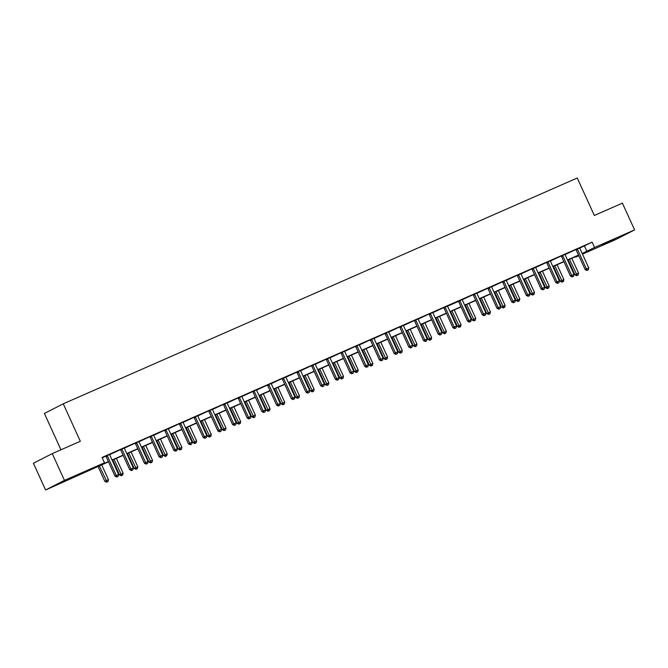 <?xml version="1.0" encoding="UTF-8"?>
<svg xmlns="http://www.w3.org/2000/svg" width="668" height="668" viewBox="0 0 668 668"><rect width="100%" height="100%" fill="white"/><g stroke="black" fill="none" stroke-linecap="round" stroke-linejoin="round"><path stroke-width="1" d="M73.597 476.743L61.272 482.58L73.597 476.743M614.552 239.102L602.219 244.931L614.552 239.102M60.955 449.789L44.389 413.442L63.251 403.814L577.261 178.005L594.336 215.472L622.401 203.139L634.6 229.901L615.737 239.528L582.479 254.141M578.822 255.744L575.716 257.113L578.739 255.568M575.507 256.662L575.716 257.113M108.483 461.83L45.599 489.995L64.454 480.375L104.484 462.79L96.835 466.69L108.391 461.613M64.454 480.375L52.263 453.614L33.4 463.233L45.599 489.995M579.782 248.104L592.132 242.133L102.045 457.438L104.484 462.79M102.246 457.889L105.694 456.094M109.661 454.632L120.382 449.639M124.348 448.178L135.078 443.185M139.044 441.723L149.766 436.73M153.732 435.269L164.462 430.275M168.419 428.814L179.149 423.821M183.115 422.36L193.845 417.375M197.803 415.913L208.533 410.92M212.499 409.459L223.229 404.466M227.187 403.004L237.917 398.011M241.883 396.55L252.613 391.557M256.57 390.095L267.3 385.102M271.266 383.641L281.988 378.647M285.954 377.186L296.684 372.193M300.65 370.732L311.371 365.738M315.338 364.277L326.067 359.284M330.034 357.823L340.755 352.829M344.721 351.368L355.451 346.375M359.409 344.913L370.139 339.92M374.105 338.459L384.835 333.466M388.793 332.004L399.522 327.011M403.489 325.55L414.218 320.556M418.176 319.095L428.906 314.102M432.872 312.641L443.594 307.647M447.56 306.186L458.482 301.393M462.256 299.732L472.977 294.738M476.944 293.285L487.673 288.292M491.64 286.831L502.361 281.838M506.327 280.376L517.057 275.383M521.015 273.922L531.745 268.928M535.711 267.467L546.441 262.474M550.399 261.013L561.128 256.019M565.095 254.558L575.824 249.565M579.766 247.92L575.883 249.623M565.078 254.374L561.187 256.078M550.382 260.829L546.499 262.532M535.694 267.284L531.811 268.987M520.998 273.738L517.115 275.441M506.311 280.193L502.428 281.896M491.615 286.647L487.732 288.351M476.927 293.102L473.044 294.805M462.231 299.556L458.348 301.26M447.543 306.011L443.661 307.714M432.847 312.465L428.965 314.169M418.16 318.92L414.277 320.623M403.472 325.374L399.581 327.078M388.776 331.821L384.893 333.532M374.088 338.275L370.197 339.987M359.392 344.73L355.51 346.441M344.705 351.184L340.822 352.896M330.009 357.639L326.126 359.351M315.321 364.093L311.438 365.805M300.625 370.548L296.742 372.251M285.937 377.002L282.055 378.706M271.241 383.457L267.359 385.16M256.554 389.912L252.671 391.615M241.866 396.366L237.975 398.07M227.17 402.821L223.287 404.524M212.482 409.275L208.591 410.979M197.786 415.73L193.904 417.433M183.099 422.184L179.216 423.888M168.403 428.639L164.52 430.342M153.715 435.093L149.832 436.797M139.019 441.548L135.136 443.251M124.332 448.003L120.449 449.706M109.636 454.449L105.753 456.16M52.263 453.614L80.327 441.281L63.251 403.814M592.132 242.133L594.578 247.486L634.6 229.901M582.179 253.473L594.578 247.486M112.057 460.01L123.079 455.159M126.745 453.555L137.775 448.704M141.432 447.101L152.463 442.249M156.128 440.646L167.159 435.795M170.816 434.192L181.846 429.349M185.512 427.737L196.542 422.894M200.2 421.283L211.23 416.44M214.896 414.828L225.918 409.985M229.583 408.373L240.614 403.53M244.279 401.919L255.301 397.076M258.967 395.464L269.997 390.621M273.663 389.01L284.685 384.167M288.351 382.555L299.381 377.712M303.038 376.101L314.069 371.258M317.734 369.646L328.765 364.803M332.422 363.192L343.452 358.349M347.118 356.737L358.148 351.894M361.805 350.282L372.836 345.439M376.501 343.828L387.532 338.985M391.189 337.382L402.219 332.53M405.885 330.927L416.907 326.076M420.573 324.473L431.603 319.621M435.269 318.018L446.291 313.167M449.956 311.564L460.987 306.721M464.652 305.109L475.674 300.266M479.34 298.654L490.37 293.811M494.028 292.2L505.058 287.357M508.724 285.745L519.754 280.902M523.411 279.291L534.442 274.448M538.107 272.836L549.138 267.993M552.795 266.382L563.825 261.539M567.491 259.927L578.513 255.084M582.304 253.748L583.364 253.205L582.279 253.681M578.613 255.293L567.583 260.136M563.926 261.747L552.895 266.59M549.23 268.202L538.199 273.045M534.542 274.657L523.512 279.5M519.846 281.111L508.816 285.954M505.158 287.566L494.128 292.409M490.462 294.02L479.44 298.863M475.775 300.475L464.744 305.318M461.079 306.929L450.057 311.772M446.391 313.384L435.361 318.227M431.695 319.838L420.673 324.681M417.007 326.293L405.977 331.136M402.32 332.748L391.289 337.591M387.624 339.202L376.593 344.045M372.936 345.648L361.906 350.5M358.24 352.103L347.21 356.954M343.552 358.557L332.522 363.409M328.856 365.012L317.826 369.863M314.169 371.466L303.138 376.309M299.473 377.921L288.451 382.764M284.785 384.376L273.755 389.219M270.089 390.83L259.067 395.673M255.401 397.285L244.371 402.128M240.705 403.739L229.683 408.582M226.018 410.194L214.987 415.037M211.33 416.648L200.3 421.491M196.634 423.103L185.604 427.946M181.946 429.557L170.916 434.4M167.25 436.012L156.22 440.855M152.563 442.466L141.532 447.31M137.867 448.921L126.837 453.764M123.179 455.376L112.149 460.219M584.492 246.033L586.93 251.385M577.536 249.481L576.259 250.133L585.135 269.613L586.412 268.962L577.536 249.481A1.177 1.027 63 0 0 577.286 249.106L577.16 248.98M587.372 270.239L588.316 269.822L587.372 270.239L586.412 268.962L588.767 267.926L579.891 248.446A1.177 1.027 63 0 1 579.774 248.012L579.757 247.836M576.259 250.133A1.177 1.027 63 0 0 576.008 249.757L577.286 249.106M585.135 269.613L586.863 270.498M588.316 269.822L588.767 267.926M568.142 259.894L574.939 274.815L578.571 273.129L571.808 258.282M569.453 259.318L577.177 275.441L576.668 275.7L578.121 275.024L577.177 275.441M578.571 273.129L578.121 275.024M576.668 275.7L574.939 274.815M562.84 255.936L561.571 256.587L570.447 276.068L571.725 275.416L562.84 255.936A1.177 1.027 63 0 0 562.59 255.56L562.464 255.435M572.676 276.694L573.62 276.276L572.676 276.694L571.725 275.416L574.079 274.381L565.195 254.9A1.177 1.027 63 0 1 565.086 254.466L565.07 254.291M561.571 256.587A1.177 1.027 63 0 0 561.32 256.211L562.59 255.56M570.447 276.068L572.167 276.953M573.62 276.276L574.079 274.381M548.152 262.39L546.875 263.042L555.759 282.522L557.029 281.871L548.152 262.39A1.177 1.027 63 0 0 547.902 262.015L547.777 261.881M557.989 283.149L558.932 282.731L557.989 283.149L557.029 281.871L559.383 280.836L550.507 261.355A1.177 1.027 63 0 1 550.39 260.921L550.374 260.745M546.875 263.042A1.177 1.027 63 0 0 546.624 262.666L547.902 262.015M555.759 282.522L557.479 283.407M558.932 282.731L559.383 280.836M553.455 266.348L560.252 281.27L563.884 279.583L557.112 264.737M554.757 265.772L562.481 281.896L561.972 282.155L563.425 281.478L562.481 281.896M563.884 279.583L563.425 281.478M561.972 282.155L560.252 281.27M538.759 272.803L545.564 287.724L549.188 286.038L542.424 271.191M540.07 272.227L547.793 288.351L547.284 288.609L548.737 287.933L547.793 288.351M549.188 286.038L548.737 287.933M547.284 288.609L545.564 287.724M533.456 268.845L532.187 269.488L541.063 288.977L542.341 288.325L533.456 268.845A1.177 1.027 63 0 0 533.206 268.469L533.081 268.336M543.293 289.603L544.236 289.186L543.293 289.603L542.341 288.325L544.696 287.29L535.811 267.81A1.177 1.027 63 0 1 535.703 267.375L535.686 267.2M532.187 269.488A1.177 1.027 63 0 0 531.937 269.12L533.206 268.469M541.063 288.977L542.783 289.862M544.236 289.186L544.696 287.29M518.769 275.299L517.491 275.942L526.376 295.431L527.645 294.78L518.769 275.299A1.177 1.027 63 0 0 518.518 274.924L518.393 274.79M528.605 296.058L529.549 295.64L528.605 296.058L527.645 294.78L530 293.745L521.124 274.264A1.177 1.027 63 0 1 521.007 273.83L520.99 273.646M517.491 275.942A1.177 1.027 63 0 0 517.241 275.575L518.518 274.924M526.376 295.431L528.096 296.316M529.549 295.64L530 293.745M504.073 281.746L502.804 282.397L511.68 301.886L512.957 301.235L504.073 281.746A1.177 1.027 63 0 0 503.822 281.378L503.697 281.245M513.917 302.512L514.853 302.095L513.917 302.512L512.957 301.235L515.312 300.199L506.427 280.719A1.177 1.027 63 0 1 506.319 280.284L506.302 280.101M502.804 282.397A1.177 1.027 63 0 0 502.553 282.03L503.822 281.378M511.68 301.886L513.4 302.771M514.853 302.095L515.312 300.199M524.071 279.257L530.868 294.179L534.5 292.492L527.728 277.646M525.374 278.681L533.097 294.805L532.588 295.064L534.041 294.388L533.097 294.805M534.5 292.492L534.041 294.388M532.588 295.064L530.868 294.179M509.375 285.712L516.18 300.633L519.804 298.947L513.041 284.1M510.686 285.136L518.41 301.26L517.9 301.519L519.353 300.842L518.41 301.26M519.804 298.947L519.353 300.842M517.9 301.519L516.18 300.633M494.687 292.166L501.484 307.088L505.117 305.401L498.353 290.555M495.998 291.59L503.722 307.714L503.204 307.973L504.657 307.297L503.722 307.714M505.117 305.401L504.657 307.297M503.204 307.973L501.484 307.088M479.991 298.621L486.797 313.542L490.421 311.856L483.657 297.01M481.302 298.045L489.026 314.169L488.517 314.428L489.97 313.751L489.026 314.169M490.421 311.856L489.97 313.751M488.517 314.428L486.797 313.542M465.304 305.076L472.101 319.997L475.733 318.31L468.969 303.464M466.615 304.499L474.338 320.623L473.829 320.882L475.274 320.206L474.338 320.623M475.733 318.31L475.274 320.206M473.829 320.882L472.101 319.997M450.608 311.53L457.413 326.452L461.037 324.765L454.273 309.919M451.919 310.954L459.642 327.078L459.133 327.337L460.586 326.66L459.642 327.078M461.037 324.765L460.586 326.66M459.133 327.337L457.413 326.452M435.92 317.985L442.717 332.898L446.349 331.219L439.586 316.373M437.231 317.409L444.955 333.524L444.445 333.791L445.89 333.115L444.955 333.524M446.349 331.219L445.89 333.115M444.445 333.791L442.717 332.898M421.232 324.439L428.029 339.352L431.653 337.674L424.89 322.828M422.535 323.863L430.259 339.979L429.749 340.246L431.202 339.569L430.259 339.979M431.653 337.674L431.202 339.569M429.749 340.246L428.029 339.352M406.536 330.885L413.333 345.807L416.966 344.129L410.202 329.282M407.847 330.318L415.571 346.433L415.062 346.7L416.515 346.024L415.571 346.433M416.966 344.129L416.515 346.024M415.062 346.7L413.333 345.807M391.849 337.34L398.646 352.261L402.278 350.583L395.506 335.737M393.151 336.772L400.875 352.888L400.366 353.147L401.819 352.479L400.875 352.888M402.278 350.583L401.819 352.479M400.366 353.147L398.646 352.261M377.153 343.795L383.95 358.716L387.582 357.038L380.818 342.191M378.464 343.227L386.188 359.342L385.678 359.601L387.131 358.933L386.188 359.342M387.582 357.038L387.131 358.933M385.678 359.601L383.95 358.716M362.465 350.249L369.262 365.171L372.894 363.484L366.122 348.646M363.768 349.673L371.491 365.797L370.982 366.056L372.435 365.388L371.491 365.797M372.894 363.484L372.435 365.388M370.982 366.056L369.262 365.171M347.769 356.704L354.574 371.625L358.198 369.938L351.435 355.1M349.08 356.127L356.804 372.251L356.294 372.51L357.747 371.842L356.804 372.251M358.198 369.938L357.747 371.842M356.294 372.51L354.574 371.625M333.081 363.158L339.878 378.08L343.511 376.393L336.739 361.547M334.392 362.582L342.108 378.706L341.599 378.965L343.051 378.297L342.108 378.706M343.511 376.393L343.051 378.297M341.599 378.965L339.878 378.08M318.385 369.613L325.191 384.534L328.815 382.847L322.051 368.001M319.696 369.037L327.42 385.16L326.911 385.419L328.364 384.751L327.42 385.16M328.815 382.847L328.364 384.751M326.911 385.419L325.191 384.534M303.698 376.067L310.495 390.989L314.127 389.302L307.363 374.456M305.009 375.491L312.733 391.615L312.223 391.874L313.668 391.197L312.733 391.615M314.127 389.302L313.668 391.197M312.223 391.874L310.495 390.989M289.002 382.522L295.807 397.443L299.431 395.757L292.667 380.91M290.313 381.946L298.037 398.07L297.527 398.328L298.98 397.652L298.037 398.07M299.431 395.757L298.98 397.652M297.527 398.328L295.807 397.443M274.314 388.976L281.111 403.898L284.743 402.211L277.98 387.365M275.625 388.4L283.349 404.524L282.84 404.783L284.284 404.107L283.349 404.524M284.743 402.211L284.284 404.107M282.84 404.783L281.111 403.898M259.618 395.431L266.423 410.352L270.047 408.666L263.284 393.819M260.929 394.855L268.653 410.979L268.144 411.237L269.596 410.561L268.653 410.979M270.047 408.666L269.596 410.561M268.144 411.237L266.423 410.352M489.385 288.2L488.108 288.852L496.992 308.34L498.261 307.689L489.385 288.2A1.177 1.027 63 0 0 489.135 287.833L489.009 287.699M499.221 308.967L500.165 308.549L499.221 308.967L498.261 307.689L500.616 306.654L491.74 287.173A1.177 1.027 63 0 1 491.623 286.739L491.606 286.555M488.108 288.852A1.177 1.027 63 0 0 487.857 288.484L489.135 287.833M496.992 308.34L498.712 309.226M500.165 308.549L500.616 306.654M474.697 294.655L473.42 295.306L482.296 314.795L483.574 314.144L474.697 294.655A1.177 1.027 63 0 0 474.447 294.287L474.313 294.154M484.534 315.421L485.469 315.004L484.534 315.421L483.574 314.144L485.928 313.108L477.044 293.628A1.177 1.027 63 0 1 476.935 293.194L476.919 293.01M473.42 295.306A1.177 1.027 63 0 0 473.169 294.939L474.447 294.287M482.296 314.795L484.024 315.68M485.469 315.004L485.928 313.108M460.001 301.109L458.724 301.761L467.608 321.241L468.878 320.598L460.001 301.109A1.177 1.027 63 0 0 459.751 300.742L459.626 300.608M469.838 321.867L470.781 321.458L469.838 321.867L468.878 320.598L471.232 319.563L462.356 300.074A1.177 1.027 63 0 1 462.239 299.648L462.223 299.464M458.724 301.761A1.177 1.027 63 0 0 458.473 301.393L458.29 301.193M467.608 321.241L469.328 322.135M470.781 321.458L471.232 319.563M445.314 307.564L444.036 308.215L452.912 327.696L454.19 327.053L445.314 307.564A1.177 1.027 63 0 0 445.063 307.196L444.93 307.063M455.15 328.322L456.085 327.913L455.15 328.322L454.19 327.053L456.545 326.017L447.669 306.529A1.177 1.027 63 0 1 447.552 306.103L447.535 305.919M444.036 308.215A1.177 1.027 63 0 0 443.786 307.848L445.063 307.196M452.912 327.696L454.641 328.589M456.085 327.913L456.545 326.017M430.618 314.018L429.349 314.67L438.225 334.15L439.494 333.499L430.618 314.018A1.177 1.027 63 0 0 430.367 313.651L430.242 313.517M440.454 334.777L441.398 334.367L440.454 334.777L439.494 333.499L441.849 332.472L432.973 312.983A1.177 1.027 63 0 1 432.856 312.557L432.847 312.373M429.349 314.67A1.177 1.027 63 0 0 429.098 314.302L430.367 313.651M438.225 334.15L439.945 335.044M441.398 334.367L441.849 332.472M415.93 320.473L414.653 321.124L423.529 340.605L424.806 339.954L415.93 320.473A1.177 1.027 63 0 0 415.68 320.106L415.554 319.972M425.766 341.231L426.71 340.822L425.766 341.231L424.806 339.954L427.161 338.926L418.285 319.438A1.177 1.027 63 0 1 418.168 319.012L418.151 318.828M414.653 321.124A1.177 1.027 63 0 0 414.402 320.757L415.68 320.106M423.529 340.605L425.257 341.49M426.71 340.822L427.161 338.926M401.234 326.928L399.965 327.579L408.841 347.059L410.119 346.408L401.234 326.928A1.177 1.027 63 0 0 400.984 326.56L400.858 326.427M411.07 347.686L412.014 347.276L411.07 347.686L410.119 346.408L412.473 345.381L403.589 325.892A1.177 1.027 63 0 1 403.48 325.466L403.464 325.283M399.965 327.579A1.177 1.027 63 0 0 399.714 327.211L400.984 326.56M408.841 347.059L410.561 347.944M412.014 347.276L412.473 345.381M386.547 333.382L385.269 334.033L394.145 353.514L395.423 352.863L386.547 333.382A1.177 1.027 63 0 0 386.296 333.015L386.171 332.881M396.383 354.14L397.326 353.731L396.383 354.14L395.423 352.863L397.777 351.827L388.901 332.347A1.177 1.027 63 0 1 388.784 331.921L388.768 331.737M385.269 334.033A1.177 1.027 63 0 0 385.019 333.666L386.296 333.015M394.145 353.514L395.873 354.399M397.326 353.731L397.777 351.827M371.851 339.837L370.581 340.488L379.457 359.969L380.735 359.317L371.851 339.837A1.177 1.027 63 0 0 371.6 339.469L371.475 339.336M381.687 360.595L382.63 360.186L381.687 360.595L380.735 359.317L383.09 358.282L374.205 338.801A1.177 1.027 63 0 1 374.097 338.375L374.08 338.192M370.581 340.488A1.177 1.027 63 0 0 370.331 340.121L371.6 339.469M379.457 359.969L381.178 360.854M382.63 360.186L383.09 358.282M357.163 346.291L355.885 346.942L364.77 366.423L366.039 365.772L357.163 346.291A1.177 1.027 63 0 0 356.912 345.924L356.787 345.79M366.999 367.049L367.943 366.64L366.999 367.049L366.039 365.772L368.394 364.736L359.518 345.256A1.177 1.027 63 0 1 359.401 344.83L359.384 344.646M355.885 346.942A1.177 1.027 63 0 0 355.635 346.575L356.912 345.924M364.77 366.423L366.49 367.308M367.943 366.64L368.394 364.736M342.467 352.746L341.198 353.397L350.074 372.878L351.351 372.226L342.467 352.746A1.177 1.027 63 0 0 342.216 352.378L342.091 352.245M352.303 373.504L353.247 373.095L352.303 373.504L351.351 372.226L353.706 371.191L344.822 351.71A1.177 1.027 63 0 1 344.713 351.284L344.696 351.101M341.198 353.397A1.177 1.027 63 0 0 340.947 353.03L342.216 352.378M350.074 372.878L351.794 373.763M353.247 373.095L353.706 371.191M327.779 359.2L326.502 359.852L335.386 379.332L336.655 378.681L327.779 359.2A1.177 1.027 63 0 0 327.529 358.833L327.404 358.699M337.616 379.958L338.559 379.541L337.616 379.958L336.655 378.681L339.01 377.645L330.134 358.165A1.177 1.027 63 0 1 330.017 357.739L330 357.555M326.502 359.852A1.177 1.027 63 0 0 326.251 359.476L327.529 358.833M335.386 379.332L337.106 380.217M338.559 379.541L339.01 377.645M313.083 365.655L311.814 366.306L320.69 385.787L321.968 385.135L313.083 365.655A1.177 1.027 63 0 0 312.841 365.287L312.707 365.154M322.928 386.413L323.863 385.995L322.928 386.413L321.968 385.135L324.322 384.1L315.438 364.619A1.177 1.027 63 0 1 315.329 364.185L315.313 364.01M311.814 366.306A1.177 1.027 63 0 0 311.564 365.93L312.841 365.287M320.69 385.787L322.419 386.672M323.863 385.995L324.322 384.1M298.396 372.109L297.118 372.761L306.002 392.241L307.272 391.59L298.396 372.109A1.177 1.027 63 0 0 298.145 371.734L298.02 371.608M308.232 392.868L309.175 392.45L308.232 392.868L307.272 391.59L309.626 390.555L300.75 371.074A1.177 1.027 63 0 1 300.633 370.64L300.617 370.464M297.118 372.761A1.177 1.027 63 0 0 296.868 372.385L298.145 371.734M306.002 392.241L307.723 393.126M309.175 392.45L309.626 390.555M283.708 378.564L282.43 379.215L291.306 398.696L292.584 398.044L283.708 378.564A1.177 1.027 63 0 0 283.457 378.188L283.324 378.063M293.544 399.322L294.479 398.905L293.544 399.322L292.584 398.044L294.939 397.009L286.063 377.529A1.177 1.027 63 0 1 285.946 377.094L285.929 376.919M282.43 379.215A1.177 1.027 63 0 0 282.18 378.839L283.457 378.188M291.306 398.696L293.035 399.581M294.479 398.905L294.939 397.009M269.012 385.019L267.734 385.67L276.619 405.15L277.888 404.499L269.012 385.019A1.177 1.027 63 0 0 268.761 384.643L268.636 384.509M278.848 405.777L279.792 405.359L278.848 405.777L277.888 404.499L280.243 403.464L271.367 383.983A1.177 1.027 63 0 1 271.25 383.549L271.241 383.374M267.734 385.67A1.177 1.027 63 0 0 267.492 385.294L268.761 384.643M276.619 405.15L278.339 406.035M279.792 405.359L280.243 403.464M254.324 391.473L253.047 392.116L261.923 411.605L263.2 410.954L254.324 391.473A1.177 1.027 63 0 0 254.074 391.097L253.94 390.964M264.161 412.231L265.104 411.814L264.161 412.231L263.2 410.954L265.555 409.918L256.679 390.438A1.177 1.027 63 0 1 256.562 390.003L256.545 389.828M253.047 392.116A1.177 1.027 63 0 0 252.796 391.749L254.074 391.097M261.923 411.605L263.651 412.49M265.104 411.814L265.555 409.918M239.628 397.928L238.359 398.571L247.235 418.059L248.513 417.408L239.628 397.928A1.177 1.027 63 0 0 239.378 397.552L239.253 397.418M249.465 418.686L250.408 418.268L249.465 418.686L248.513 417.408L250.859 416.373L241.983 396.892A1.177 1.027 63 0 1 241.866 396.458L241.858 396.283M238.359 398.571A1.177 1.027 63 0 0 238.109 398.203L239.378 397.552M247.235 418.059L248.955 418.945M250.408 418.268L250.859 416.373M224.941 404.382L223.663 405.025L232.539 424.514L233.817 423.863L224.941 404.382A1.177 1.027 63 0 0 224.69 404.006L224.565 403.873M234.777 425.14L235.72 424.723L234.777 425.14L233.817 423.863L236.171 422.827L227.295 403.347A1.177 1.027 63 0 1 227.178 402.913L227.162 402.729M223.663 405.025A1.177 1.027 63 0 0 223.413 404.658L224.69 404.006M232.539 424.514L234.268 425.399M235.72 424.723L236.171 422.827M210.245 410.828L208.975 411.48L217.851 430.969L219.129 430.317L210.245 410.828A1.177 1.027 63 0 0 209.994 410.461L209.869 410.327M220.081 431.595L221.024 431.177L220.081 431.595L219.129 430.317L221.484 429.282L212.599 409.801A1.177 1.027 63 0 1 212.491 409.367L212.474 409.183M208.975 411.48A1.177 1.027 63 0 0 208.725 411.112L209.994 410.461M217.851 430.969L219.572 431.854M221.024 431.177L221.484 429.282M244.931 401.885L251.727 416.807L255.36 415.12L248.596 400.274M246.241 401.309L253.965 417.433L253.456 417.692L254.909 417.016L253.965 417.433M255.36 415.12L254.909 417.016M253.456 417.692L251.727 416.807M230.243 408.34L237.04 423.261L240.664 421.575L233.9 406.728M231.546 407.764L239.269 423.888L238.76 424.147L240.213 423.47L239.269 423.888M240.664 421.575L240.213 423.47M238.76 424.147L237.04 423.261M215.547 414.795L222.344 429.716L225.976 428.029L219.213 413.183M216.858 414.218L224.582 430.342L224.072 430.601L225.525 429.925L224.582 430.342M225.976 428.029L225.525 429.925M224.072 430.601L222.344 429.716M200.859 421.249L207.656 436.171L211.288 434.484L204.517 419.638M202.162 420.673L209.886 436.797L209.376 437.056L210.829 436.379L209.886 436.797M211.288 434.484L210.829 436.379M209.376 437.056L207.656 436.171M195.557 417.283L194.279 417.934L203.164 437.423L204.433 436.772L195.557 417.283A1.177 1.027 63 0 0 195.306 416.916L195.181 416.782M205.393 438.049L206.337 437.632L205.393 438.049L204.433 436.772L206.788 435.736L197.912 416.256A1.177 1.027 63 0 1 197.795 415.822L197.778 415.638M194.279 417.934A1.177 1.027 63 0 0 194.029 417.567L195.306 416.916M203.164 437.423L204.884 438.308M206.337 437.632L206.788 435.736M186.163 427.704L192.968 442.625L196.592 440.938L189.829 426.092M187.474 427.128L195.198 443.251L194.689 443.51L196.142 442.834L195.198 443.251M196.592 440.938L196.142 442.834M194.689 443.51L192.968 442.625M180.861 423.737L179.592 424.389L188.468 443.878L189.745 443.226L180.861 423.737A1.177 1.027 63 0 0 180.611 423.37L180.485 423.236M190.697 444.496L191.641 444.086L190.697 444.496L189.745 443.226L192.1 442.191L183.216 422.702A1.177 1.027 63 0 1 183.107 422.276L183.09 422.092M179.592 424.389A1.177 1.027 63 0 0 179.341 424.021L180.611 423.37M188.468 443.878L190.188 444.763M191.641 444.086L192.1 442.191M171.476 434.158L178.272 449.08L181.905 447.393L175.133 432.547M172.778 433.582L180.502 449.706L179.993 449.965L181.446 449.288L180.502 449.706M181.905 447.393L181.446 449.288M179.993 449.965L178.272 449.08M166.173 430.192L164.896 430.843L173.78 450.324L175.049 449.681L166.173 430.192A1.177 1.027 63 0 0 165.923 429.825L165.798 429.691M176.01 450.95L176.953 450.541L176.01 450.95L175.049 449.681L177.404 448.645L168.528 429.157A1.177 1.027 63 0 1 168.411 428.731L168.394 428.547M164.896 430.843A1.177 1.027 63 0 0 164.645 430.476L165.923 429.825M173.78 450.324L175.5 451.217M176.953 450.541L177.404 448.645M156.78 440.613L163.585 455.534L167.209 453.848L160.445 439.001M158.091 440.037L165.814 456.152L165.305 456.419L166.758 455.743L165.814 456.152M167.209 453.848L166.758 455.743M165.305 456.419L163.585 455.534M151.477 436.647L150.208 437.298L159.084 456.778L160.362 456.135L151.477 436.647A1.177 1.027 63 0 0 151.227 436.279L151.102 436.146M161.322 457.405L162.257 456.995L161.322 457.405L160.362 456.135L162.716 455.1L153.832 435.611A1.177 1.027 63 0 1 153.724 435.185L153.707 435.002M150.208 437.298A1.177 1.027 63 0 0 149.958 436.93L151.227 436.279M159.084 456.778L160.804 457.672M162.257 456.995L162.716 455.1M142.092 447.067L148.889 461.98L152.521 460.302L145.758 445.456M143.403 446.491L151.127 462.607L150.609 462.874L152.062 462.198L151.127 462.607M152.521 460.302L152.062 462.198M150.609 462.874L148.889 461.98M136.79 443.101L135.512 443.752L144.397 463.233L145.666 462.582L136.79 443.101A1.177 1.027 63 0 0 136.539 442.734L136.414 442.6M146.626 463.859L147.57 463.45L146.626 463.859L145.666 462.582L148.02 461.555L139.144 442.066A1.177 1.027 63 0 1 139.028 441.64L139.011 441.456M135.512 443.752A1.177 1.027 63 0 0 135.262 443.385L136.539 442.734M144.397 463.233L146.117 464.118M147.57 463.45L148.02 461.555M127.396 453.514L134.201 468.435L137.825 466.757L131.062 451.91M128.707 452.946L136.431 469.061L135.921 469.328L137.374 468.652L136.431 469.061M137.825 466.757L137.374 468.652M135.921 469.328L134.201 468.435M122.102 449.556L120.824 450.207L129.701 469.688L130.978 469.036L122.102 449.556A1.177 1.027 63 0 0 121.852 449.188L121.718 449.055M131.938 470.314L132.874 469.905L131.938 470.314L130.978 469.036L133.333 468.009L124.448 448.52A1.177 1.027 63 0 1 124.34 448.094L124.323 447.911M120.824 450.207A1.177 1.027 63 0 0 120.574 449.84L121.852 449.188M129.701 469.688L131.429 470.573M132.874 469.905L133.333 468.009M112.708 459.968L119.505 474.89L123.137 473.211L116.374 458.365M114.019 459.4L121.743 475.516L121.234 475.775L122.678 475.107L121.743 475.516M123.137 473.211L122.678 475.107M121.234 475.775L119.505 474.89M107.406 456.01L106.128 456.661L115.013 476.142L116.282 475.491L107.406 456.01A1.177 1.027 63 0 0 107.156 455.643L107.03 455.509M117.242 476.768L118.186 476.359L117.242 476.768L116.282 475.491L118.637 474.455L109.761 454.975A1.177 1.027 63 0 1 109.644 454.549L109.627 454.365M106.128 456.661A1.177 1.027 63 0 0 105.878 456.294L107.156 455.643M115.013 476.142L116.733 477.027M118.186 476.359L118.637 474.455M98.012 466.423L104.818 481.344L108.441 479.666L101.678 464.819M99.323 465.855L107.047 481.97L106.538 482.229L107.991 481.561L107.047 481.97M108.441 479.666L107.991 481.561M106.538 482.229L104.818 481.344M459.751 300.742L458.473 301.393"/></g></svg>
